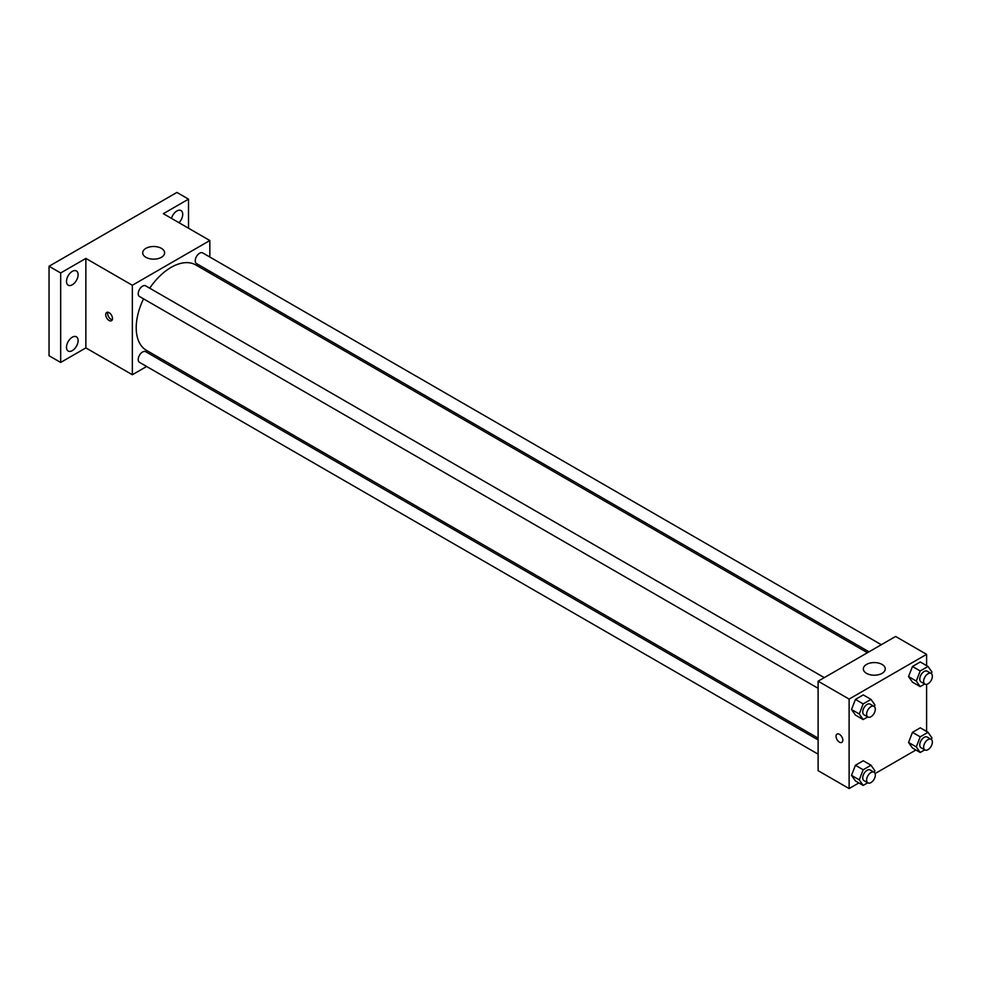 <?xml version="1.0" encoding="UTF-8"?>
<svg xmlns="http://www.w3.org/2000/svg" width="981" height="981" viewBox="0 0 981 981"><rect width="100%" height="100%" fill="white"/><g stroke="black" fill="none" stroke-linecap="round" stroke-linejoin="round"><path stroke-width="1.47" d="M146.647 366.489L132.349 374.742L85.862 347.899L60.675 362.443L49.05 355.735L49.05 266.256L176.911 192.435L188.524 199.143L188.524 228.23M160.528 358.482L158.971 359.377M72.3 350.634A8.216 4.746 -60 0 1 68.192 351.039A8.216 4.746 -60 0 1 66.929 344.454A8.216 4.746 -60 0 1 72.3 337.206A8.216 4.746 -60 0 1 76.408 336.802A8.216 4.746 -60 0 1 77.671 343.387A8.216 4.746 -60 0 1 72.3 350.634M72.3 284.772A8.216 4.746 -60 0 1 68.192 285.177A8.216 4.746 -60 0 1 66.929 278.592A8.216 4.746 -60 0 1 72.3 271.357A8.216 4.746 -60 0 1 76.408 270.952A8.216 4.746 -60 0 1 77.671 277.537A8.216 4.746 -60 0 1 72.3 284.772M85.862 347.899L85.862 258.42L60.675 272.963L49.05 266.256M60.675 362.443L60.675 272.963M132.349 374.742L132.349 285.263L85.862 258.42M132.349 285.263L209.836 240.529L163.349 213.686L188.524 199.143M145.911 257.304A10.963 6.327 180 0 1 142.699 252.828A10.963 6.327 180 0 1 153.661 246.501A10.963 6.327 180 0 1 164.612 252.828A10.963 6.327 180 0 1 157.855 258.677A10.963 6.327 180 0 1 145.911 257.304M171.479 218.383A8.216 4.746 -60 0 1 176.911 210.964A8.216 4.746 -60 0 1 181.019 210.547A8.216 4.746 -60 0 1 178.996 222.724M143.545 298.849A49.308 28.474 120 0 0 136.224 327.764A49.308 28.474 120 0 0 146.439 350.34L818.117 738.129M867.425 652.721L195.746 264.931A49.308 28.474 120 0 0 149.713 288.181M209.836 240.529L209.836 257.034M209.836 271.259L209.836 273.061M881.306 644.713L202.687 252.914A6.156 3.556 120 0 0 197.941 254.557A6.156 3.556 120 0 0 195.256 260.762A6.156 3.556 120 0 0 196.531 263.582L868.994 651.825M818.117 739.932L145.654 351.689A6.156 3.556 120 0 0 140.908 353.344A6.156 3.556 120 0 0 138.223 359.536A6.156 3.556 120 0 0 139.498 362.357L818.117 754.156M818.117 688.306L139.498 296.507A6.156 3.556 -60 0 1 139.498 289.395A6.156 3.556 -60 0 1 145.654 285.839L824.273 677.638M112.496 318.543A4.795 2.771 60 0 1 111.503 320.738A4.795 2.771 60 0 1 106.708 317.967A4.795 2.771 60 0 1 106.708 312.436A4.795 2.771 60 0 1 110.399 313.712A4.795 2.771 60 0 1 112.496 318.543M112.263 319.818A4.795 2.771 60 0 1 108.658 316.838A4.795 2.771 60 0 1 107.885 312.228M858.878 782.924L849.117 788.565L818.117 770.674L818.117 681.194L895.604 636.461L926.604 654.352L926.604 665.621M915.911 749.999L875.089 773.568M912.453 682.151L908.541 676.583L912.453 666.491L920.288 661.979L912.453 666.491L908.541 676.583L912.453 682.151L920.203 686.626L916.291 681.059L920.203 670.967L928.038 666.455L931.95 672.022L931.325 673.616M855.432 780.937L851.508 775.37L855.432 765.278L863.255 760.753L855.432 765.278L851.508 775.37L855.432 780.937L863.17 785.413L859.258 779.846L863.17 769.754L871.005 765.229L874.917 770.796L874.304 772.403M926.604 684.346L926.604 731.47M849.117 788.565L849.117 699.085L926.604 654.352M912.453 748.013L908.541 742.445L912.453 732.353L920.288 727.828L912.453 732.353L908.541 742.445L912.453 748.013L920.203 752.488L916.291 746.909L920.203 736.829L928.038 732.304L931.95 737.871L931.325 739.466M855.432 715.075L851.508 709.508L855.432 699.428L863.255 694.904L855.432 699.428L851.508 709.508L855.432 715.075L863.17 719.551L859.258 713.984L863.17 703.892L871.005 699.379L874.917 704.947L874.304 706.541M849.117 699.085L818.117 681.194M866.542 673.358A10.963 6.327 180 0 1 863.341 668.895A10.963 6.327 180 0 1 874.292 662.567A10.963 6.327 180 0 1 885.254 668.895A10.963 6.327 180 0 1 878.486 674.732A10.963 6.327 180 0 1 866.542 673.358M842.814 740.189A4.795 2.771 60 0 1 841.821 742.384A4.795 2.771 60 0 1 837.026 739.613A4.795 2.771 60 0 1 837.026 734.082A4.795 2.771 60 0 1 840.729 735.37A4.795 2.771 60 0 1 842.814 740.189M841.833 742.384A4.795 2.771 60 0 1 837.038 739.613A4.795 2.771 60 0 1 837.038 734.082M867.707 716.939L863.17 719.551M874.046 706.369L870.172 704.137A6.156 3.556 120 0 0 865.426 705.78A6.156 3.556 120 0 0 862.74 711.985A6.156 3.556 120 0 0 864.016 714.793L867.891 717.037A6.156 3.556 120 0 0 874.046 713.481A6.156 3.556 120 0 0 874.046 706.369A6.156 3.556 120 0 0 869.301 708.024A6.156 3.556 120 0 0 866.615 714.217A6.156 3.556 120 0 0 867.891 717.037M859.258 713.984L851.508 709.508M863.17 703.892L855.432 699.428M871.005 699.379L863.255 694.904M924.74 684.015L920.203 686.626M931.079 673.444L927.204 671.2A6.156 3.556 120 0 0 922.459 672.856A6.156 3.556 120 0 0 919.761 679.048A6.156 3.556 120 0 0 921.036 681.869L924.911 684.113A6.156 3.556 120 0 0 931.079 680.556A6.156 3.556 120 0 0 931.079 673.444A6.156 3.556 120 0 0 926.334 675.087A6.156 3.556 120 0 0 923.636 681.292A6.156 3.556 120 0 0 924.911 684.113M916.291 681.059L908.541 676.583M920.203 670.967L912.453 666.491M928.038 666.455L920.288 661.979M867.707 782.789L863.17 785.413M874.046 772.219L870.172 769.987A6.156 3.556 120 0 0 865.426 771.642A6.156 3.556 120 0 0 862.74 777.835A6.156 3.556 120 0 0 864.016 780.655L867.891 782.887A6.156 3.556 120 0 0 874.046 779.331A6.156 3.556 120 0 0 874.046 772.219A6.156 3.556 120 0 0 869.301 773.874A6.156 3.556 120 0 0 866.615 780.067A6.156 3.556 120 0 0 867.891 782.887M859.258 779.846L851.508 775.37M863.17 769.754L855.432 765.278M871.005 765.229L863.255 760.753M924.74 749.864L920.203 752.488M931.079 739.294L927.204 737.062A6.156 3.556 120 0 0 922.459 738.705A6.156 3.556 120 0 0 919.761 744.91A6.156 3.556 120 0 0 921.036 747.73L924.911 749.962A6.156 3.556 120 0 0 931.079 746.406A6.156 3.556 120 0 0 931.079 739.294A6.156 3.556 120 0 0 926.334 740.949A6.156 3.556 120 0 0 923.636 747.142A6.156 3.556 120 0 0 924.911 749.962M916.291 746.909L908.541 742.445M920.203 736.829L912.453 732.353M928.038 732.304L920.288 727.828"/></g></svg>
